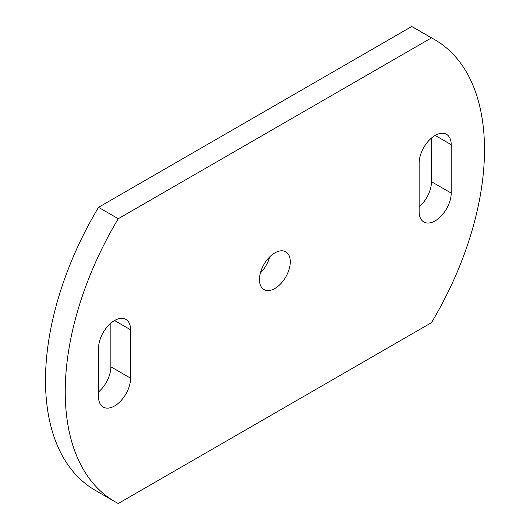 <?xml version="1.0" encoding="UTF-8"?>
<svg xmlns="http://www.w3.org/2000/svg" width="530" height="530" viewBox="0 0 530 530"><rect width="100%" height="100%" fill="white"/><g stroke="black" fill="none" stroke-linecap="round" stroke-linejoin="round"><path stroke-width="0.79" d="M114.559 320.531A22.671 13.091 120 0 0 98.527 348.296L98.527 396.705A22.671 13.091 120 0 0 103.224 407.086A22.671 13.091 120 0 0 120.694 401.011A22.671 13.091 120 0 0 130.592 378.195L130.592 329.786A22.671 13.091 120 0 0 125.895 319.404A22.671 13.091 120 0 0 114.559 320.531L130.592 329.786M435.17 135.428A22.671 13.091 120 0 0 419.137 163.194L419.137 211.602A22.671 13.091 120 0 0 423.834 221.984A22.671 13.091 120 0 0 441.304 215.909A22.671 13.091 120 0 0 451.202 193.092L451.202 144.683A22.671 13.091 120 0 0 446.505 134.302A22.671 13.091 120 0 0 435.17 135.428L451.202 144.683M274.865 288.492A21.796 12.588 120 0 0 289.108 269.286A21.796 12.588 120 0 0 285.763 251.816A21.796 12.588 120 0 0 274.865 252.896A21.796 12.588 120 0 0 260.627 272.109A21.796 12.588 120 0 0 263.966 289.572A21.796 12.588 120 0 0 274.865 288.492M260.363 273.029A21.796 12.588 120 0 0 269.637 256.971M98.527 207.329A240.269 138.721 120 0 0 95.267 490.323L114.997 501.718A240.269 138.721 120 0 0 118.256 503.5L431.473 322.671A240.269 138.721 120 0 0 434.733 39.677A240.269 138.721 120 0 0 431.473 37.888L411.744 26.5L98.527 207.329L118.256 218.724A240.269 138.721 120 0 0 114.997 501.718M434.733 39.677L415.003 28.282A240.269 138.721 120 0 0 411.744 26.5M419.137 206.832A22.671 13.091 120 0 0 431.473 181.704L431.473 138.065M98.527 391.935A22.671 13.091 120 0 0 110.863 366.806L110.863 323.168M431.473 37.888L118.256 218.724M431.473 181.704L451.202 193.092M110.863 366.806L130.592 378.195"/></g></svg>

